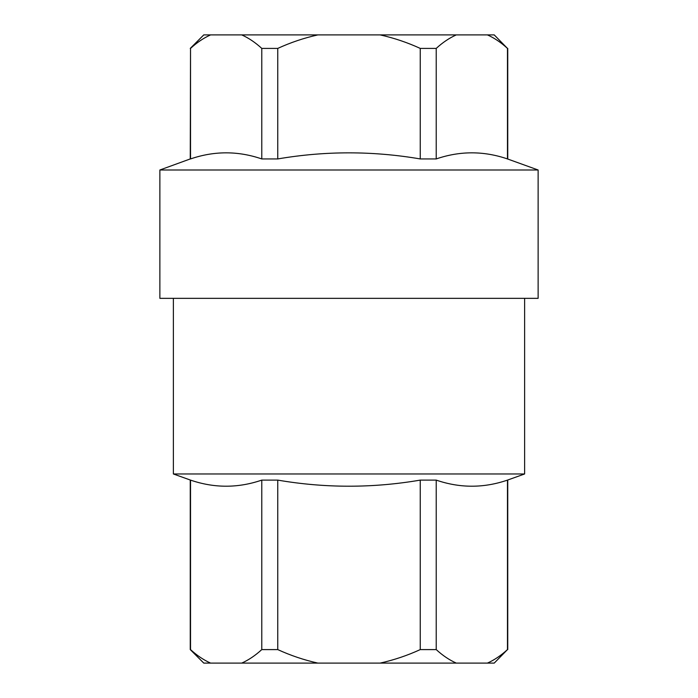 <?xml version="1.0" encoding="UTF-8"?>
<svg xmlns="http://www.w3.org/2000/svg" width="698" height="698" viewBox="0 0 698 698"><rect width="100%" height="100%" fill="white"/><g stroke="black" fill="none" stroke-linecap="round" stroke-linejoin="round"><path stroke-width="1.05" d="M538.132 169.998L159.868 169.998L159.868 298.343L538.132 298.343L538.132 169.998L507.472 158.935L507.472 48.406C501.024 42.491 494.341 37.989 487.413 34.9L494.228 34.9L507.472 48.406M507.472 158.935C483.723 150.803 459.973 150.803 436.224 158.935L420.248 158.935L420.248 48.406C407.353 42.491 393.986 37.989 380.14 34.9L317.86 34.9C304.014 37.989 290.647 42.491 277.752 48.406L261.776 48.406C255.328 42.491 248.645 37.989 241.726 34.9L210.587 34.9C203.659 37.989 196.976 42.491 190.528 48.406L190.257 158.935L159.868 169.998M190.257 158.935L190.528 158.935C214.277 150.803 238.027 150.803 261.776 158.935L277.752 158.935C325.251 150.82 372.749 150.82 420.248 158.935M190.528 480.111L190.528 649.594C196.949 655.483 203.633 659.985 210.587 663.1L241.726 663.1C248.619 660.02 255.302 655.518 261.776 649.594L261.776 480.111C238.027 488.242 214.277 488.242 190.528 480.111L173.374 473.968L524.626 473.968L507.472 480.111C483.723 488.242 459.973 488.242 436.224 480.111L436.224 649.594C442.637 655.483 449.32 659.985 456.274 663.1L487.413 663.1C494.315 660.02 500.998 655.518 507.472 649.594L507.472 480.111M210.587 663.1L203.772 663.1L190.257 649.594L190.257 480.111M507.472 649.594L494.228 663.1L487.413 663.1M456.274 663.1L380.14 663.1C394.065 659.976 407.44 655.474 420.248 649.594L420.248 480.111C372.749 488.242 325.251 488.242 277.752 480.111L277.752 649.594C290.682 655.518 304.058 660.02 317.86 663.1L380.14 663.1M317.86 663.1L241.726 663.1M210.587 34.9L203.772 34.9L190.257 48.406M190.528 158.935L190.528 48.406M261.776 158.935L261.776 48.406M277.752 158.935L277.752 48.406M317.86 34.9L241.726 34.9M436.224 158.935L436.224 48.406C442.672 42.491 449.355 37.989 456.274 34.9L487.413 34.9M436.224 48.406L420.248 48.406M261.776 480.111L277.752 480.111M420.248 480.111L436.224 480.111M173.374 298.343L173.374 473.968M456.274 34.9L380.14 34.9M277.752 649.594L261.776 649.594M436.224 649.594L420.248 649.594M524.626 298.343L524.626 473.968M507.743 649.594L507.743 480.111M507.743 48.406L507.743 158.935"/></g></svg>
